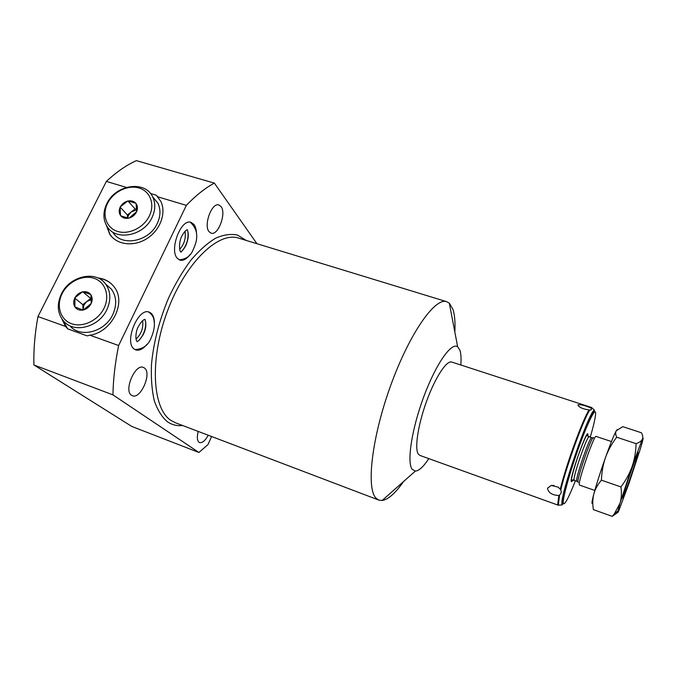 <?xml version="1.0" encoding="UTF-8"?>
<svg xmlns="http://www.w3.org/2000/svg" width="677" height="677" viewBox="0 0 677 677"><rect width="100%" height="100%" fill="white"/><g stroke="black" fill="none" stroke-linecap="round" stroke-linejoin="round"><path stroke-width="1.02" d="M554.082 485.502L551.29 485.417L547.49 488.193C548.378 492.763 552.153 495.2 558.821 495.496L559.557 495.141L558.398 504.297L558.703 505.169L559.532 505.101M451.847 362.077L451.703 362.034C446.558 360.24 435.235 377.436 426.654 401.072C418.031 424.665 414.434 448.538 418.284 454.047L419.909 455.418L558.229 505.203M596.039 436.403L596.014 436.403C594.381 434.321 578.564 479.595 579.25 484.461L579.453 485.062L594.804 490.453M592.79 502.969C591.41 504.822 591.766 501.801 593.847 493.905C592.612 498.644 592.451 503.883 593.374 509.629L612.236 516.365L617.652 512.497M617.873 511.025L614.377 513.809L620.056 503.138L632.149 466.402L642.202 439.534C641.28 441.159 639.24 442.53 636.092 443.655C635.864 451.855 634.544 459.438 632.149 466.402C629.695 473.35 625.963 480.196 620.944 486.932C621.757 493.017 621.461 498.416 620.056 503.138L617.873 511.025C617.39 513.251 617.703 513.132 618.812 510.661L628.865 483.666L640.315 448.953C643.175 439.508 643.852 436.284 642.338 439.263C643.142 437.494 642.845 435.336 641.457 432.781L622.798 426.662L616.341 430.682L617.196 429.599M601.421 480.162C601.743 471.852 603.114 464.253 605.543 457.373C608.014 450.51 611.729 443.79 616.671 437.207C615.452 434.541 615.342 432.366 616.341 430.682C614.132 434.575 610.536 443.477 605.543 457.373C600.507 471.632 596.606 483.801 593.847 493.905C595.125 489.192 597.647 484.605 601.421 480.162L620.944 486.932M614.377 513.809L612.236 516.365M622.679 497.612C623.187 493.398 637.768 451.026 638.183 452.574L638.132 453.319C637.159 458.828 623.229 499.22 622.679 498.12L622.679 497.612M622.95 496.935L622.984 496.757C623.399 493.11 636.025 456.112 637.666 453.725L637.836 454.157C636.803 459.954 622.078 502.309 622.95 496.935L622.806 497.003M616.671 437.207L636.092 443.655M592.544 408.451L591.85 407.816L591.139 408.299L591.393 409.788L589.811 410.034C583.743 418.581 566.641 465.412 560.801 489.767L561.301 492.594L559.557 495.141M589.811 410.034L589.1 409.957C582.897 409.043 579.199 407.419 577.989 405.1L578.09 404.829C580.748 404.381 584.945 405.396 590.691 407.876L591.139 408.299M551.29 485.417L558.203 487.178L560.801 489.767M460.825 364.996C461.316 358.471 461.003 353.521 459.878 350.17L457.66 346.793C451.542 341.885 436.098 363.625 423.946 396.273C411.734 428.854 406.674 462.366 412.166 469.313L415.339 471.09C418.97 470.879 423.463 466.724 428.829 458.625M403.56 481.533C395.376 493.228 388.234 499.55 382.133 500.498L378.934 500.134L376.251 498.357C366.088 489.268 371.436 438.967 390.282 386.618C409.035 334.218 434.761 297.474 446.515 301.62L449.316 303.161L452.981 309.397C454.732 314.89 455.35 322.447 454.842 332.06M256.938 243.703L214.372 183.12C205.224 188.011 195.89 195.433 186.361 205.368L118.636 345.524C115.098 362.965 113.203 379.425 112.957 394.894L198.936 452.481L207.991 444.561L211.613 436.521M208.228 435.235C205.216 440.685 202.338 443.13 199.588 442.572L199.063 442.293C197.1 440.566 196.812 436.944 198.217 431.427M221.057 206.578C226.6 213.272 218.163 235.892 211.114 233.176L209.108 231.746C203.295 225.466 211.808 202.161 218.874 204.962L221.057 206.578M144.463 368.017C152.122 373.078 140.698 399.489 132.413 395.723L131.533 395.266C123.527 390.697 135.112 363.532 143.363 367.408L144.463 368.017M154.398 323.606C154.441 318.859 153.383 315.44 151.225 313.341L149.185 312.122C138.176 307.206 123.832 342.173 134.131 349.01L135.789 349.933C139.344 350.923 143.084 349.027 146.994 344.255M190 254.603C186.607 259.079 183.281 260.933 180.014 260.154L177.501 258.496C168.861 250.422 180.894 218.273 190.999 222.369L193.859 224.358C195.391 226.33 196.262 229.173 196.465 232.871M112.957 394.894L33.926 364.971L131.837 426.468L198.936 452.481M214.372 183.12L136.365 160.635C126.455 165.086 116.452 172.017 106.365 181.419L126.337 187.402M118.636 345.524L89.923 335.208L87.105 335.86L67.742 328.895L65.559 326.449L37.971 316.54L106.365 181.419M33.926 364.971C33.503 349.713 34.849 333.566 37.971 316.54M158.164 197.168L156.294 195.23L160.771 201.264C166.559 212.916 160.339 230.07 147.053 238.516C133.834 247.097 116.681 244.972 109.674 234.124L106.306 225.179M186.361 205.368L157.902 196.855M156.294 195.23L150.446 193.478M111.392 283.858C107.795 280.735 103.496 278.865 98.495 278.255M62.453 319.772L67.742 328.895M70.645 326.619C81.291 338.204 105.147 331.518 112.754 314.644C117.036 305.048 116.596 296.577 111.443 289.231L105.976 284.365M65.559 326.449L61.988 319.129M97.776 277.925C104.622 278.696 110.055 281.666 114.075 286.828C126.827 302.018 112.077 332.094 89.923 335.208M106.67 225.813L109.987 234.437L112.484 237.534M152.545 196.668L157.91 203.185C160.83 209.472 160.61 216.259 157.233 223.537C149.143 241.799 121.31 247.08 112.763 232.211M152.731 197.032C155.668 203.379 155.431 210.225 152.012 217.588C143.795 236.045 115.64 241.418 107.042 226.414C102.963 219.568 102.896 211.986 106.822 203.684C115.547 184.533 145.31 180.04 152.731 197.032L157.91 203.185M149.321 216.031C155.16 204.319 150.218 191.21 139.047 187.994C127.953 184.601 113.338 191.709 107.626 203.218C101.753 214.677 106.247 227.921 117.468 231.39C128.588 235.037 143.651 227.802 149.321 216.031M136.289 212.358C134.647 215.261 132.227 217.165 129.036 218.079L128.427 218.214C125.22 218.739 122.681 217.952 120.802 215.845L120.472 215.413C118.932 213.043 118.805 210.369 120.1 207.374L120.379 206.807C122.029 203.929 124.424 202.034 127.589 201.128L128.198 200.993C131.38 200.451 133.928 201.23 135.823 203.312L136.153 203.735C137.719 206.087 137.854 208.77 136.576 211.783L129.036 218.079M120.802 215.845L128.427 218.214M120.1 207.374L120.472 215.413M136.576 211.783L136.153 203.735M127.538 218.121L127.386 214.956L135.061 208.905L136.856 209.455M127.631 218.129L128.469 215.294L131.228 211.926L136.847 209.836M120.083 207.044L127.386 214.956M127.589 201.128L120.379 206.807M127.885 200.891L135.061 208.905M135.823 203.312L128.198 200.993M136.026 339.135C141.298 334.066 143.499 327.913 142.627 320.695M143.008 335.047L143.406 334.252C140.503 339.008 138.463 341.36 137.296 341.318M143.499 334.057L145.47 328.142M185.024 231.289C186.057 238.186 184.279 244.202 179.701 249.322M180.911 251.607C181.918 251.472 183.535 249.525 185.76 245.759L185.498 246.284M106.848 309.694C111.197 299.987 110.783 291.432 105.578 284.01C95.762 269.996 69.723 275.962 61.412 293.903C56.47 304.802 57.418 314.12 64.256 321.837C74.986 333.541 99.13 326.754 106.848 309.694M104.038 308.23C98.097 320.543 82.746 327.846 71.559 323.716C60.287 319.772 55.979 305.649 62.115 293.666C68.089 281.632 82.983 274.464 94.137 278.315C105.375 281.979 110.139 295.967 104.038 308.23M74.876 306.884L83.186 310.142L91.226 303.423C92.571 300.266 92.478 297.423 90.938 294.901L90.608 294.444C88.729 292.193 86.174 291.313 82.949 291.804L82.323 291.939C79.116 292.819 76.653 294.766 74.944 297.778L74.876 306.884C73.37 304.337 73.285 301.502 74.648 298.371M82.873 310.032C79.624 310.515 77.068 309.617 75.206 307.341M90.93 304.024C89.212 307.062 86.741 309.017 83.499 309.905M91.226 303.423L90.938 294.901M90.608 294.444L82.949 291.804M82.323 291.939L74.944 297.778M74.639 298.015L82.831 304.65L83 310.074M82.628 291.694L90.693 298.43L82.831 304.65M91.564 298.726L90.693 298.43M91.615 299.496L86.766 301.536L83.923 305.031L83.051 310.1M138.988 340.294C143.82 334.954 146.046 328.709 145.657 321.567M182.248 250.702C186.801 245.125 188.68 238.727 187.876 231.5M562.071 501.64L563.594 498.797M558.821 495.496L557.763 504.213L558.271 505.211L562.282 504.873L562.003 504.018C559.642 496.182 590.073 408.451 594.491 410.245L592.697 414.079C589.489 419.892 585.156 430.149 579.69 444.857C570.229 470.456 562.714 498.34 562.79 503.722L562.282 504.873M562.265 500.091L563.958 496.74M590.911 417.684L591.622 413.994M591.876 415.839L592.409 412.648M590.226 437.3C593.577 425.757 595.371 417.904 595.608 413.732C595.988 406.251 588.465 420.73 579.317 445.94C570.169 471.074 562.562 498.399 563.256 503.096C564.254 506.1 568.299 498.67 575.399 480.788M573.072 479.705C571.938 481.753 571.32 482.219 571.219 481.085C570.356 475.178 588.491 425.215 587.89 435.049L587.805 436.166M574.248 480.391L576.838 481.296L576.66 480.746C575.992 476.295 590.116 435.92 591.673 437.782L587.111 435.616C586.604 434.118 583.472 441.243 577.701 457.009C572.59 473.088 570.626 480.822 571.82 480.221L574.248 480.391L574.037 479.824C573.301 475.356 587.424 435.023 589.049 436.902L589.066 436.91M592.942 437.934L591.69 437.791M578.217 482.413L577.93 481.846C577.278 476.896 592.934 432.781 593.509 437.884M591.918 407.876L590.691 407.876M589.1 409.957C582.931 418.911 566.209 464.684 560.302 489.056M239.091 238.253L238.372 238.033C218.248 231.424 185.456 262.668 167.541 310.845C149.439 358.945 152.317 408.358 170.748 420.29L175.478 422.786L378.79 500.075M246.191 240.42L237.635 235.131C231.026 233.658 223.74 234.648 215.777 238.109C207.568 243.035 199.317 250.338 191.007 260.019C182.883 270.935 175.47 283.451 168.759 297.584C159.307 320.094 153.544 342.41 151.47 364.522C150.929 378.325 151.893 390.46 154.356 400.936C157.606 410.194 161.981 417.15 167.49 421.805C172.034 424.894 177.086 426.129 182.646 425.511M577.989 481.965L576.855 481.305M596.014 436.403L611.466 441.556M594.491 410.245L591.537 407.486L451.703 362.034M578.581 406.115L577.989 405.1M415.339 471.09L382.133 500.498M457.66 346.793L449.316 303.161M446.515 301.62L239.176 238.279M111.443 289.231L105.578 284.01M148.424 311.936C151.555 313.942 153.391 316.54 153.924 319.739L154.39 323.538C154.525 327.643 153.476 332.339 151.242 337.637C148.491 345.152 143.067 349.129 134.968 349.569M136.729 341.191L137.279 341.741C135.07 340.226 135.603 331.163 138.37 326.568C141.222 321.66 143.482 319.299 145.174 319.468L144.48 319.552M145.022 319.789C146.469 324.08 145.97 328.836 143.516 334.049M180.463 251.505L181.072 252.115C179.236 252.022 178.508 241.816 182.045 235.706C184.262 231.754 186.099 229.774 187.554 229.774L186.852 229.918M179.185 259.816C186.319 259.257 191.066 255.686 193.41 249.085C198.742 237.923 197.692 228.961 190.262 222.217M187.292 230.078C188.976 233.709 188.519 238.829 185.921 245.429"/></g></svg>
